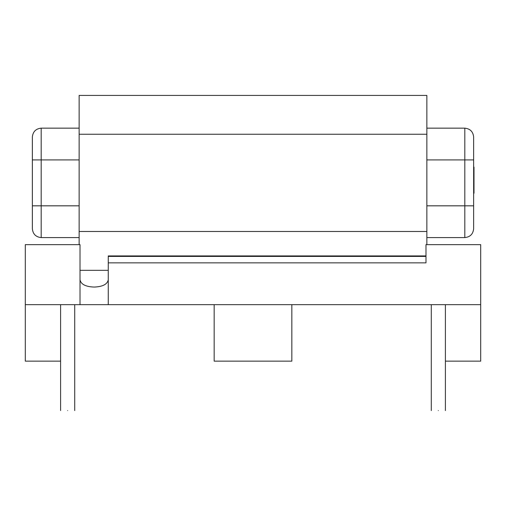 <?xml version="1.0" encoding="UTF-8"?>
<svg xmlns="http://www.w3.org/2000/svg" width="506" height="506" viewBox="0 0 506 506"><rect width="100%" height="100%" fill="white"/><g stroke="black" fill="none" stroke-linecap="round" stroke-linejoin="round"><path stroke-width="0.76" d="M438.335 410.575C447.443 410.575 447.443 410.575 438.335 410.575C429.233 410.575 429.233 410.575 438.335 410.575M67.665 410.575C76.767 410.575 76.767 410.575 67.665 410.575C58.557 410.575 58.557 410.575 67.665 410.575M80.018 304.669L80.018 244.651L25.3 244.651L25.3 304.669L480.7 304.669L480.7 244.651L425.982 244.651L425.982 262.854L108.259 262.854L108.259 304.669M80.018 279.881C81.011 284.359 85.716 286.75 94.141 287.06C102.547 286.757 107.253 284.366 108.259 279.881M426.862 128.157L464.812 128.157C470.137 128.72 473.078 131.661 473.641 136.981L473.641 228.769C473.078 234.088 470.137 237.029 464.812 237.592L426.862 237.592M79.138 237.592L41.188 237.592C35.863 237.029 32.922 234.088 32.359 228.769L32.359 136.981C32.922 131.661 35.863 128.72 41.188 128.157L79.138 128.157M108.259 255.935L425.982 255.935L425.982 244.651M445.4 361.151L480.7 361.151L480.7 304.669M60.6 361.151L25.3 361.151L25.3 304.669M108.259 262.854L108.259 256.618M291.835 304.669L291.835 361.151L214.165 361.151L214.165 304.669M426.862 244.651L426.862 95.425L79.138 95.425L79.138 244.651M80.018 270.324L108.259 270.324M473.641 193.241L473.995 193.241L473.995 167.113L473.641 167.113M473.995 168.068L473.641 168.068M473.995 169.124L473.641 169.124M473.995 188.042L473.641 188.042M473.995 189.099L473.641 189.099M473.995 190.054L473.641 190.054M473.995 190.243L473.641 190.376L473.995 190.376M473.995 167.113L473.641 166.79M425.982 256.409L108.259 256.409M79.138 231.489L426.862 231.489M79.138 134.261L426.862 134.261M79.138 159.928L41.188 159.928L41.188 205.822L79.138 205.822M426.862 205.822L464.812 205.822L464.812 159.928L426.862 159.928M41.188 128.157L41.188 159.928L32.359 159.928M473.641 159.928L464.812 159.928L464.812 128.157M32.359 205.822L41.188 205.822L41.188 237.592M464.812 237.592L464.812 205.822L473.641 205.822M445.4 410.575L445.4 304.669M74.724 410.575L74.724 304.669M60.6 410.575L60.6 304.669M431.276 410.575L431.276 304.669"/></g></svg>

